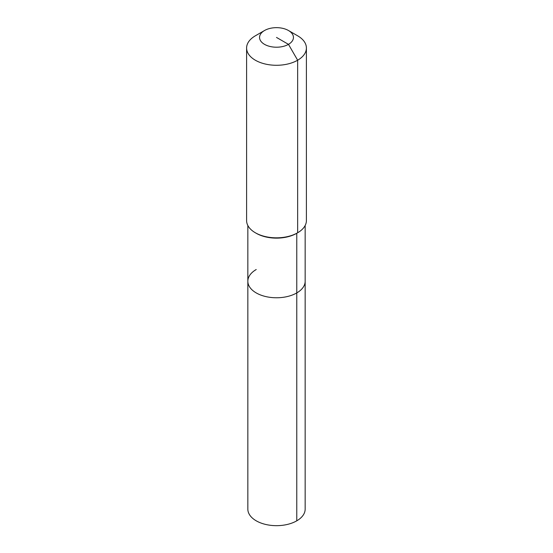 <?xml version="1.0" encoding="UTF-8"?>
<svg xmlns="http://www.w3.org/2000/svg" width="553" height="553" viewBox="0 0 553 553"><rect width="100%" height="100%" fill="white"/><g stroke="black" fill="none" stroke-linecap="round" stroke-linejoin="round"><path stroke-width="0.83" d="M305.159 225.493L305.159 509.119A28.659 16.549 180 0 1 296.767 520.822A28.659 16.549 180 0 1 265.53 524.41A28.659 16.549 180 0 1 247.841 509.119L247.841 281.228A28.659 16.549 180 0 1 256.233 269.525M288.479 30.519A16.949 9.781 180 0 1 288.479 44.351A16.949 9.781 180 0 1 264.521 44.351A16.949 9.781 180 0 1 264.521 30.519A16.949 9.781 180 0 1 288.479 30.519L297.645 35.807A29.903 17.267 180 0 1 306.403 48.014L306.403 220.564A29.903 17.267 180 0 1 297.645 232.772L296.767 233.283L296.767 292.931A28.659 16.549 180 0 0 305.159 281.228A28.659 16.549 180 0 1 296.767 292.931A28.659 16.549 180 0 1 265.53 296.512A28.659 16.549 180 0 1 247.841 281.228A28.659 16.549 180 0 0 265.53 296.512A28.659 16.549 180 0 0 296.767 292.931L296.767 520.822M306.403 48.014A29.903 17.267 180 0 1 297.645 60.222L297.645 232.772L296.767 233.283A28.659 16.549 180 0 1 256.233 233.283L255.355 232.772A29.903 17.267 180 0 1 246.597 220.564L246.597 48.014A29.903 17.267 180 0 1 255.355 35.807L264.521 30.519L255.355 35.807M296.767 233.283L297.645 232.772A29.903 17.267 180 0 1 255.355 232.772M276.5 37.431L288.479 44.351L297.645 60.222A29.903 17.267 180 0 1 265.053 63.968A29.903 17.267 180 0 1 246.597 48.014M247.841 225.493L247.841 281.228"/></g></svg>
